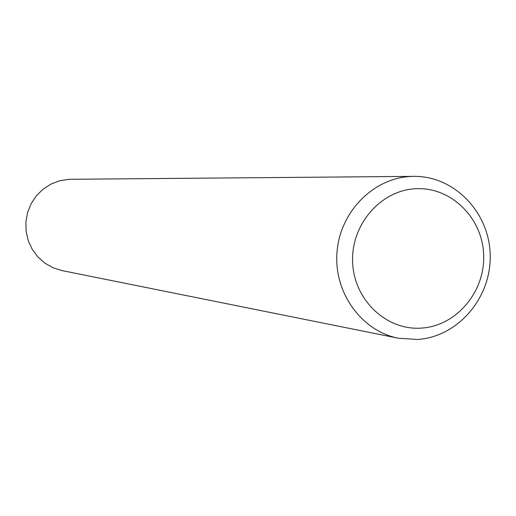 <?xml version="1.0" encoding="UTF-8"?>
<svg xmlns="http://www.w3.org/2000/svg" width="516" height="516" viewBox="0 0 516 516"><rect width="100%" height="100%" fill="white"/><g stroke="black" fill="none" stroke-linecap="round" stroke-linejoin="round"><path stroke-width="0.77" d="M410.852 176.453L413.78 176.369C454.364 175.795 489.549 212.495 490.2 255.11C491.413 297.706 457.982 336.89 417.567 339.463L398.358 338.225C361.439 331.053 333.697 292.591 336.993 252.292C339.915 211.96 373.242 178.046 410.852 176.453M398.358 338.225L62.03 270.597L53.129 267.81L44.976 263.205L37.926 256.981L32.282 249.402L28.29 240.785L26.123 231.503L25.884 221.957L27.574 212.553L31.121 203.704L36.378 195.79L43.112 189.14L51.026 184.051L59.785 180.723L69.009 179.304L413.78 176.369M415.812 188.74C450.913 186.74 482.434 217.7 483.647 254.646C485.369 291.553 456.531 325.925 421.54 328.086C386.574 330.795 353.982 300.067 352.647 262.412C350.783 224.789 380.698 190.178 415.812 188.74"/></g></svg>
